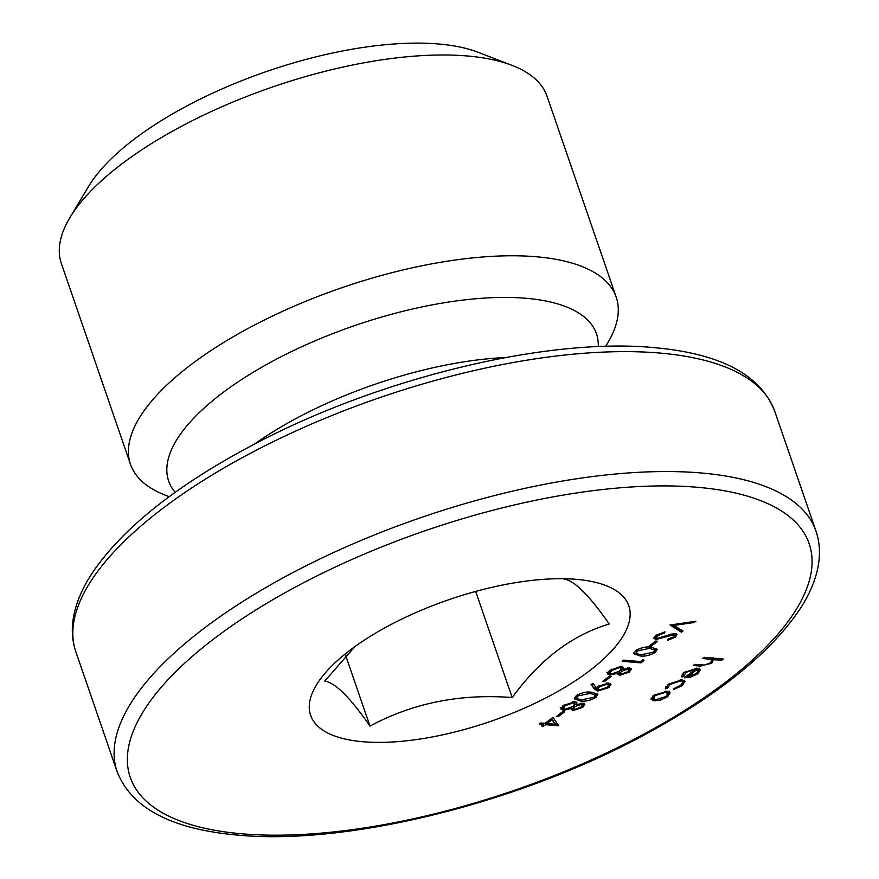 <?xml version="1.0" encoding="UTF-8"?>
<svg xmlns="http://www.w3.org/2000/svg" width="879" height="879" viewBox="0 0 879 879"><rect width="100%" height="100%" fill="white"/><g stroke="black" fill="none" stroke-linecap="round" stroke-linejoin="round"><path stroke-width="1.32" d="M563.955 579.03C574.339 580.47 589.424 595.457 609.202 624.013C572.119 635.067 539.783 659.58 512.204 697.541C460.266 693.52 412.855 703.035 369.971 726.087C350.271 697.618 335.185 682.62 324.725 681.115L354.841 646.669M576.789 579.382A168.241 64.321 161 0 0 565.658 578.767A168.241 64.321 161 0 0 343.755 655.174A168.241 64.321 161 0 0 362.642 741.722A168.241 64.321 161 0 0 589.205 671.029A168.241 64.321 161 0 0 576.789 579.382M605.631 346.392L607.664 342.997A256.844 98.184 161 0 0 616.201 297.091L547.068 96.305A256.844 98.184 161 0 0 512.083 65.387L478.088 52.29A226.222 86.483 161 0 0 438.984 44.027A226.222 86.483 161 0 0 88.625 186.392L69.902 217.64A256.844 98.184 161 0 0 61.376 263.546L130.51 464.332A256.844 98.184 161 0 0 165.494 495.251L169.186 496.679M512.083 65.387A256.844 98.184 161 0 0 467.683 56.014A256.844 98.184 161 0 0 69.902 217.64M616.201 297.091A256.844 98.184 161 0 0 536.816 256.8A256.844 98.184 161 0 0 259.052 322.692A256.844 98.184 161 0 0 130.51 464.332M562.725 711.605L564.648 711.77L558.187 716.671L556.264 716.506L562.725 711.605M576.228 695.674C581.711 692.575 586.864 691.443 591.688 692.278L597.764 694.388L595.94 697.41C590.424 700.541 585.205 701.728 580.272 700.937L574.361 698.794L576.228 695.674M609.246 676.336L611.169 676.5L604.708 681.401L602.785 681.236L609.246 676.336M643.087 659.624L644.021 660.547L640.912 662.898L622.167 661.261L623.672 660.118L640.505 661.59L643.087 659.624M655.767 641.066L657.69 641.231L651.229 646.131L649.306 645.966L655.767 641.066M669.985 625.013L695.838 621.266L694.223 622.486L673.852 625.441L683.027 630.979L681.412 632.199L669.985 625.013M665.315 688.059L665.623 688.927L668.205 684.291L681.928 679.797L685.038 681.379L682.258 685.631L673.424 689.608L673.808 688.576L680.687 685.4L682.818 682.082L680.566 680.95L669.864 684.455L667.809 688.048L665.392 688.521M667.238 685.082L667.809 688.048M713.199 658.129L713.66 659.437L711.814 663.227L700.277 666.095L693.278 665.48L694.784 664.337L704.529 665.051L710.397 662.876L711.946 660.25L710.935 659.393L702.541 658.47L704.046 657.316L723.274 659.008L721.769 660.151L713.781 659.755M700.244 669.842L697.992 673.699L690.356 677.215L684.269 677.808L695.245 669.479L685.719 672.435L684.082 676.116L681.961 677.061L681.357 676.226L683.851 672.435L697.08 668.37L700.299 670.018M683.214 672.94L684.082 676.116M670.04 692.751L667.688 696.673L660.766 700.014L654.218 700.86L651.108 699.277L653.515 695.432L666.93 691.224L670.073 692.828M655.778 635.374L664.985 631.858L664.513 633.012L657.701 635.539L656.305 637.66L657.591 638.308L671.347 634.122L675.138 633.66L677.039 634.605L675.38 637.176L667.732 640.297L667.941 639.165L673.622 636.879L673.71 634.803L656.053 639.451L653.943 638.374L655.778 635.374L656.305 637.66M674.116 633.627L674.687 635.286L673.336 633.715M635.671 650.614C641.154 647.515 646.307 646.384 651.13 647.219L657.206 649.328L655.382 652.339C649.867 655.481 644.648 656.657 639.714 655.877L633.803 653.734L635.671 650.614M619.739 675.248L617.981 674.38L618.201 673.094L609.971 675.127L607.356 673.819L609.762 670.259L621.233 666.458L623.442 667.568L623.046 669.424L629.474 667.908L631.375 668.941L629.364 672.061L619.739 675.248L619.157 673.589L618.091 673.358M594.369 689.059L591.106 684.4L593.248 683.565L596.193 687.774L597.819 686.422L608.521 683.016L611.004 684.225L608.916 687.565L597.94 691.015L594.369 689.059L591.567 684.214M573.207 710.518L571.46 709.65L571.68 708.364L563.45 710.386L560.835 709.089L563.23 705.529L574.712 701.728L576.921 702.826L576.525 704.683L582.953 703.178L584.854 704.211L582.843 707.331L573.207 710.518L572.636 708.859L571.559 708.628M553.056 717.308L558.473 725.801L545.496 724.67L543.563 726.131L541.64 725.966L543.574 724.494L539.245 724.12L540.75 722.977L545.079 723.351L553.056 717.308M475.671 591.435L512.204 697.541M345.766 655.789L369.971 726.087M721.318 658.832L721.769 660.151M713.078 657.778L711.243 661.568M711.386 661.986L711.814 663.227M711.946 660.25L710.759 657.91M710.419 657.877L710.935 659.393M685.367 671.402L685.719 672.435M683.401 674.512L681.39 675.402L681.961 677.061M699.662 668.183L697.421 672.039M697.541 672.391L697.992 673.699M690.081 676.434L690.356 677.215M687.191 676.061L686.477 676.138M694.86 668.37L695.245 669.479M695.893 668.326L695.069 668.952M696.201 668.095L698.113 671.106L696.772 669.754L687.455 676.819L696.234 673.611L698.113 671.106M696.278 668.326L696.772 669.754M687.059 675.687L687.455 676.819M681.84 684.411L682.258 685.631M682.818 682.082L681.73 679.775M680.159 679.775L680.566 680.95M669.49 683.39L669.864 684.455M667.194 686.268L667.732 687.839M667.227 686.389L665.59 687.048M684.477 680.61L682.763 683.071M669.534 691.268L667.117 695.014M667.249 695.377L667.688 696.673M660.47 699.135L660.766 700.014M653.943 699.223L654.218 700.86M653.646 699.201L651.064 698.365M652.811 695.992L653.339 698.508L655.712 699.717L666.018 696.52L667.787 693.553L665.403 692.366L655.196 695.575L653.339 698.508M667.787 693.553L666.656 691.213M654.833 694.52L655.196 695.575M665.007 691.213L665.403 692.366M693.894 621.541L694.223 622.486M673.523 624.497L673.852 625.441M681.489 630.045L680.84 630.54L681.412 632.199M680.84 630.54L671.347 624.815M664.172 632.012L664.513 633.012M657.305 634.374L657.701 635.539M676.314 633.913L674.808 635.517L675.38 637.176M669.886 634.572L670.183 635.429M665.755 636.099L666.062 636.978M656.393 637.813L655.481 637.791L656.053 639.451M655.481 637.791L653.987 637.396M650.79 644.845L651.229 646.131M656.613 648.548L654.811 650.68L655.382 652.339M639.231 654.47L639.714 655.877M637.66 654.053L633.814 652.833M635.748 650.559L637.154 653.833L641.231 654.734L653.405 652.207L654.69 649.999L649.636 648.361L637.539 650.823L636.253 652.987M654.69 649.999L653.119 647.449M637.143 649.658L637.539 650.823M640.461 661.579L640.912 662.898M617.904 672.226L618.201 673.094M610.059 673.49L609.4 673.468L609.971 675.127M609.4 673.468L606.785 672.16M622.848 666.886L623.046 669.424M630.726 668.238L628.968 670.27M628.837 670.523L629.364 672.061M620.189 673.6L619.157 673.589M609.378 670.556L609.839 673.138L611.443 673.973L619.497 671.204L621.266 668.436L619.662 667.59L611.663 670.435L609.839 673.138M621.266 668.436L620.475 666.425M619.596 671.127L620.113 673.446L621.31 674.116L627.529 671.831L629.023 669.611L627.947 669.051L621.453 671.347L620.113 673.446M622.761 668.567L621.112 669.523M629.023 669.611L628.43 667.897M620.926 669.82L621.453 671.347M627.584 667.996L627.947 669.051M611.246 669.227L611.663 670.435M619.288 666.491L619.662 667.59M604.269 680.115L604.708 681.401M610.389 683.51L608.499 685.774M608.378 686.016L608.916 687.565M598.149 689.378L597.368 689.345L597.94 691.015M597.368 689.345L593.797 687.4M606.708 683.016L607.103 684.159L599.456 686.807L597.962 689.07L599.566 689.872L607.07 687.345L608.598 684.928L607.85 682.972M597.423 686.73L597.962 689.07M599.038 685.598L599.456 686.807M608.598 684.928L607.103 684.159M597.171 693.608L595.369 695.75L595.94 697.41M579.788 699.53L580.272 700.937M578.217 699.113L574.372 697.893M576.305 695.619L577.712 698.904L581.788 699.794L593.962 697.278L595.248 695.069L590.194 693.432L578.096 695.882L576.811 698.058M595.248 695.069L593.666 692.509M577.701 694.718L578.096 695.882M571.383 707.496L571.68 708.364M563.538 708.76L562.879 708.727L563.45 710.386M562.879 708.727L560.264 707.43M576.327 702.156L576.525 704.683M584.205 703.508L582.447 705.529M582.316 705.793L582.843 707.331M573.668 708.87L572.636 708.859M562.857 705.826L563.318 708.408L564.922 709.243L572.976 706.474L574.745 703.705L573.141 702.859L565.142 705.705L563.318 708.408M574.745 703.705L573.954 701.695M573.075 706.397L573.591 708.716L574.789 709.386L581.008 707.101L582.491 704.87L581.426 704.321L574.932 706.617L573.591 708.716M576.239 703.837L574.591 704.793M582.491 704.87L581.909 703.167M574.405 705.09L574.932 706.617M581.063 703.266L581.426 704.321M564.725 704.497L565.142 705.705M572.756 701.75L573.141 702.859M557.747 715.385L558.187 716.671M558.011 724.472L558.473 725.801M557.78 724.131L555.023 723.889M546.881 723.175L545.474 723.054M545.046 723.351L545.496 724.67M544.53 723.307L543.442 724.131M543.112 724.845L543.563 726.131M543.123 723.186L543.574 724.494M551.572 718.44L552.012 719.725L547.002 723.527L555.143 724.241L551.649 718.374M546.562 722.23L547.002 723.527M555.143 724.241L552.012 719.725M505.919 357.489A217.827 83.274 161 0 0 254.591 444.027M75.825 651.713C72.166 641 71.375 629.573 73.451 617.432C75.968 602.928 82.351 587.941 92.603 572.471C123.159 527.719 176.932 485.021 253.91 444.389C379.256 377.948 547.408 337.184 654.635 347.677C720.494 353.611 760.5 374.74 774.663 411.086A369.554 141.277 161 0 0 660.437 353.105A369.554 141.277 161 0 0 260.766 447.916A369.554 141.277 161 0 0 75.825 651.713L117.116 771.641A369.554 141.277 -19 0 1 302.068 567.834A369.554 141.277 -19 0 1 701.728 473.023A369.554 141.277 -19 0 1 815.954 531.015C819.613 541.728 820.404 553.155 818.327 565.296C815.811 579.799 809.427 594.786 799.176 610.257C768.62 655.009 714.847 697.706 637.868 738.349C512.523 804.779 344.37 845.554 237.143 835.05C171.284 829.128 131.279 807.988 117.116 771.641M241.242 833.753A358.995 137.245 161 0 0 724.692 682.906A358.995 137.245 161 0 0 698.19 487.351A358.995 137.245 161 0 0 214.74 638.198A358.995 137.245 161 0 0 241.242 833.753M598.28 346.656A226.222 86.483 161 0 0 526.543 298.322A226.222 86.483 161 0 0 268.084 363.686A226.222 86.483 161 0 0 175.141 492.35M699.827 664.788L700.277 666.095M707.046 657.58L707.496 658.898M649.196 647.098L649.636 648.361M589.754 692.158L590.194 693.432M774.663 411.086L815.954 531.015"/></g></svg>
